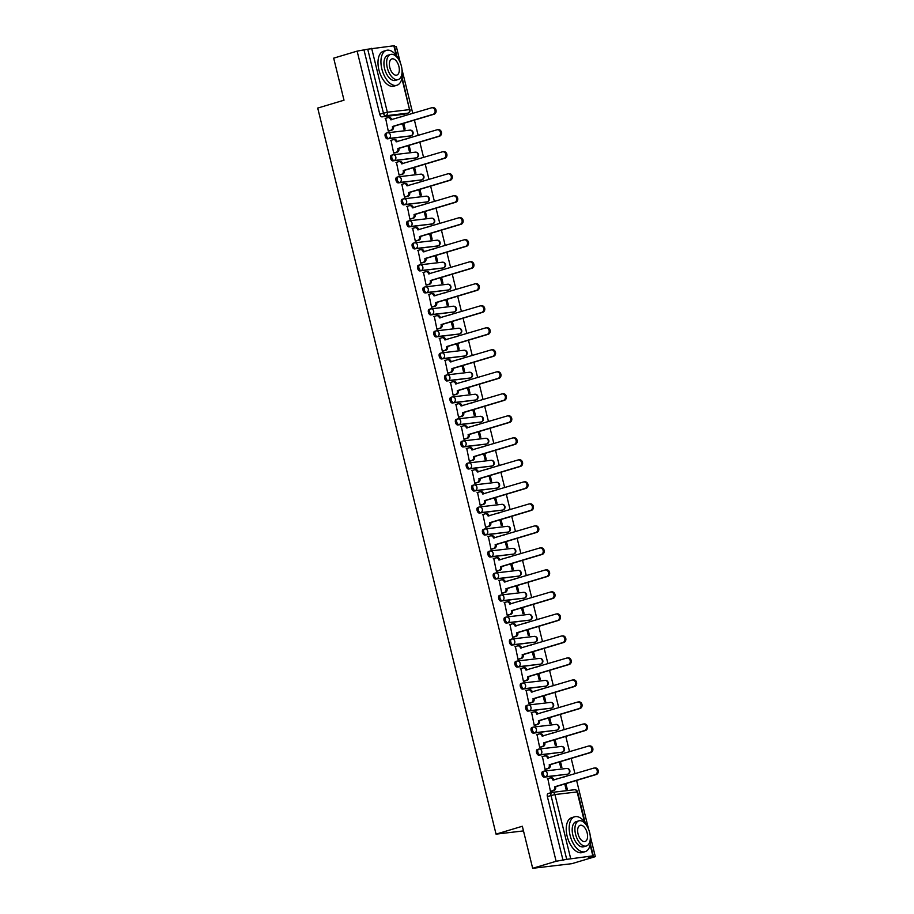 <?xml version="1.0" encoding="UTF-8"?>
<svg xmlns="http://www.w3.org/2000/svg" width="914" height="914" viewBox="0 0 914 914"><rect width="100%" height="100%" fill="white"/><g stroke="black" fill="none" stroke-linecap="round" stroke-linejoin="round"><path stroke-width="1.37" d="M543.841 771.21L542.825 771.519A2.913 1.565 73.3 0 0 542.688 771.553A2.913 1.565 73.3 0 0 541.956 774.524A2.913 1.565 73.3 0 0 544.218 777.163L545.509 776.774A2.913 1.565 -106.7 0 1 543.247 774.135A2.913 1.565 -106.7 0 1 543.979 771.165A2.913 1.565 -106.7 0 1 544.127 771.13A2.913 2.445 83.3 0 1 547.178 773.244A2.913 2.445 -96.7 0 1 545.509 776.774L567.697 774.158A2.913 2.445 -96.7 0 0 566.669 768.446A2.913 2.913 0 0 1 569.868 770.742A2.913 2.913 0 0 1 567.845 774.124A2.913 1.565 -106.7 0 1 567.697 774.158L544.218 777.163M538.437 749.206L537.421 749.503A2.913 1.565 73.3 0 0 537.283 749.537A2.913 1.565 73.3 0 0 536.552 752.519A2.913 1.565 73.3 0 0 538.814 755.147L540.105 754.758A2.913 1.565 -106.7 0 1 537.843 752.131A2.913 1.565 -106.7 0 1 538.575 749.149A2.913 1.565 -106.7 0 1 538.723 749.114A2.913 2.445 83.3 0 1 541.774 751.239A2.913 2.445 -96.7 0 1 540.105 754.758L562.293 752.142A2.913 2.445 -96.7 0 0 561.265 746.43A2.913 2.913 0 0 1 562.441 752.119A2.913 1.565 -106.7 0 1 562.293 752.142L538.814 755.147M533.033 727.19L532.017 727.498A2.913 1.565 73.3 0 0 531.868 727.533A2.913 1.565 73.3 0 0 531.137 730.503A2.913 1.565 73.3 0 0 533.399 733.142L534.701 732.754A2.913 1.565 -106.7 0 1 532.439 730.115A2.913 1.565 -106.7 0 1 533.17 727.144A2.913 1.565 -106.7 0 1 533.319 727.11A2.913 2.445 83.3 0 1 536.369 729.223A2.913 2.445 -96.7 0 1 534.701 732.754L556.889 730.137A2.913 2.445 -96.7 0 0 555.849 724.425A2.913 2.913 0 0 1 557.037 730.103A2.913 1.565 -106.7 0 1 556.889 730.137L533.399 733.142M527.629 705.185L526.613 705.482A2.913 1.565 73.3 0 0 526.464 705.517A2.913 1.565 73.3 0 0 525.733 708.499A2.913 1.565 73.3 0 0 527.995 711.126L529.297 710.738A2.913 1.565 -106.7 0 1 527.035 708.11A2.913 1.565 -106.7 0 1 527.766 705.128A2.913 1.565 -106.7 0 1 527.904 705.094A2.913 2.445 83.3 0 1 530.954 707.219A2.913 2.445 -96.7 0 1 529.297 710.738L551.485 708.121A2.913 2.445 -96.7 0 0 550.445 702.409A2.913 2.913 0 0 1 553.644 704.717A2.913 2.913 0 0 1 551.622 708.099A2.913 1.565 -106.7 0 1 551.485 708.121L527.995 711.126M522.225 683.169L521.209 683.478A2.913 1.565 73.3 0 0 521.06 683.512A2.913 1.565 73.3 0 0 520.329 686.483A2.913 1.565 73.3 0 0 522.591 689.122L523.882 688.733A2.913 1.565 -106.7 0 1 521.631 686.094A2.913 1.565 -106.7 0 1 522.362 683.124A2.913 1.565 -106.7 0 1 522.5 683.089A2.913 2.445 83.3 0 1 525.55 685.203A2.913 2.445 -96.7 0 1 523.882 688.733L546.081 686.117A2.913 2.445 -96.7 0 0 545.041 680.404A2.913 2.913 0 0 1 548.24 682.701A2.913 2.913 0 0 1 546.218 686.083A2.913 1.565 -106.7 0 1 546.081 686.117L522.591 689.122M516.81 661.165L515.793 661.462A2.913 1.565 73.3 0 0 515.656 661.496A2.913 1.565 73.3 0 0 514.925 664.478A2.913 1.565 73.3 0 0 517.187 667.106L518.478 666.717A2.913 1.565 -106.7 0 1 516.216 664.09A2.913 1.565 -106.7 0 1 516.947 661.108A2.913 1.565 -106.7 0 1 517.096 661.073A2.913 2.445 83.3 0 1 520.146 663.198A2.913 2.445 -96.7 0 1 518.478 666.717L540.665 664.101A2.913 2.445 -96.7 0 0 539.637 658.388A2.913 2.913 0 0 1 542.836 660.696A2.913 2.913 0 0 1 540.814 664.078A2.913 1.565 -106.7 0 1 540.665 664.101L517.187 667.106M511.406 639.149L510.389 639.457A2.913 1.565 73.3 0 0 510.252 639.492A2.913 1.565 73.3 0 0 509.521 642.462A2.913 1.565 73.3 0 0 511.783 645.101L513.074 644.713A2.913 1.565 -106.7 0 1 510.812 642.074A2.913 1.565 -106.7 0 1 511.543 639.103A2.913 1.565 -106.7 0 1 511.691 639.069A2.913 2.445 83.3 0 1 514.742 641.182A2.913 2.445 -96.7 0 1 513.074 644.713L535.261 642.096A2.913 2.445 -96.7 0 0 534.233 636.384A2.913 2.913 0 0 1 535.41 642.062A2.913 1.565 -106.7 0 1 535.261 642.096L511.783 645.101M506.002 617.144L504.985 617.441A2.913 1.565 73.3 0 0 504.836 617.476A2.913 1.565 73.3 0 0 504.105 620.457A2.913 1.565 73.3 0 0 506.367 623.085L507.67 622.697A2.913 1.565 -106.7 0 1 505.408 620.069A2.913 1.565 -106.7 0 1 506.139 617.087A2.913 1.565 -106.7 0 1 506.287 617.053A2.913 2.445 83.3 0 1 509.338 619.178A2.913 2.445 -96.7 0 1 507.67 622.697L529.857 620.08A2.913 2.445 -96.7 0 0 528.829 614.368A2.913 2.913 0 0 1 530.006 620.058A2.913 1.565 -106.7 0 1 529.857 620.08L506.367 623.085M500.598 595.128L499.581 595.437A2.913 1.565 73.3 0 0 499.432 595.471A2.913 1.565 73.3 0 0 498.701 598.442A2.913 1.565 73.3 0 0 500.963 601.081L502.266 600.692A2.913 1.565 -106.7 0 1 500.004 598.053A2.913 1.565 -106.7 0 1 500.735 595.083A2.913 1.565 -106.7 0 1 500.872 595.048A2.913 2.445 83.3 0 1 503.922 597.162A2.913 2.445 -96.7 0 1 502.266 600.692L524.453 598.076A2.913 2.445 -96.7 0 0 523.414 592.363A2.913 2.913 0 0 1 526.613 594.66A2.913 2.913 0 0 1 524.59 598.042A2.913 1.565 -106.7 0 1 524.453 598.076L500.963 601.081M495.194 573.124L494.177 573.421A2.913 1.565 73.3 0 0 494.028 573.455A2.913 1.565 73.3 0 0 493.297 576.437A2.913 1.565 73.3 0 0 495.559 579.065L496.862 578.676A2.913 1.565 -106.7 0 1 494.6 576.048A2.913 1.565 -106.7 0 1 495.331 573.067A2.913 1.565 -106.7 0 1 495.468 573.032A2.913 2.445 83.3 0 1 498.518 575.157A2.913 2.445 -96.7 0 1 496.862 578.676L519.049 576.06A2.913 2.445 -96.7 0 0 518.01 570.347A2.913 2.913 0 0 1 521.209 572.655A2.913 2.913 0 0 1 519.186 576.037A2.913 1.565 -106.7 0 1 519.049 576.06L495.559 579.065M489.778 551.108L488.762 551.416A2.913 1.565 73.3 0 0 488.624 551.45A2.913 1.565 73.3 0 0 487.893 554.421A2.913 1.565 73.3 0 0 490.155 557.06L491.446 556.672A2.913 1.565 -106.7 0 1 489.184 554.033A2.913 1.565 -106.7 0 1 489.915 551.062A2.913 1.565 -106.7 0 1 490.064 551.028A2.913 2.445 83.3 0 1 493.114 553.141A2.913 2.445 -96.7 0 1 491.446 556.672L513.634 554.055A2.913 2.445 -96.7 0 0 512.605 548.343A2.913 2.913 0 0 1 515.804 550.639A2.913 2.913 0 0 1 513.782 554.021A2.913 1.565 -106.7 0 1 513.634 554.055L490.155 557.06M484.374 529.103L483.357 529.4A2.913 1.565 73.3 0 0 483.22 529.434A2.913 1.565 73.3 0 0 482.489 532.416A2.913 1.565 73.3 0 0 484.751 535.044L486.042 534.656A2.913 1.565 -106.7 0 1 483.78 532.028A2.913 1.565 -106.7 0 1 484.511 529.046A2.913 1.565 -106.7 0 1 484.66 529.012A2.913 2.445 83.3 0 1 487.71 531.137A2.913 2.445 -96.7 0 1 486.042 534.656L508.23 532.039A2.913 2.445 -96.7 0 0 507.201 526.327A2.913 2.913 0 0 1 508.378 532.017A2.913 1.565 -106.7 0 1 508.23 532.039L484.751 535.044M478.97 507.087L477.953 507.396A2.913 1.565 73.3 0 0 477.816 507.43A2.913 1.565 73.3 0 0 477.085 510.4A2.913 1.565 73.3 0 0 479.336 513.04L480.638 512.651A2.913 1.565 -106.7 0 1 478.376 510.012A2.913 1.565 -106.7 0 1 479.107 507.042A2.913 1.565 -106.7 0 1 479.256 507.007A2.913 2.445 83.3 0 1 482.306 509.121A2.913 2.445 -96.7 0 1 480.638 512.651L502.826 510.035A2.913 2.445 -96.7 0 0 501.797 504.322A2.913 2.913 0 0 1 502.974 510.001A2.913 1.565 -106.7 0 1 502.826 510.035L479.336 513.04M473.566 485.083L472.549 485.38A2.913 1.565 73.3 0 0 472.401 485.414A2.913 1.565 73.3 0 0 471.67 488.396A2.913 1.565 73.3 0 0 473.932 491.024L475.234 490.635A2.913 1.565 -106.7 0 1 472.972 488.007A2.913 1.565 -106.7 0 1 473.703 485.026A2.913 1.565 -106.7 0 1 473.84 484.991A2.913 2.445 83.3 0 1 476.891 487.116A2.913 2.445 -96.7 0 1 475.234 490.635L497.422 488.019A2.913 2.445 -96.7 0 0 496.382 482.306A2.913 2.913 0 0 1 499.581 484.614A2.913 2.913 0 0 1 497.559 487.996A2.913 1.565 -106.7 0 1 497.422 488.019L473.932 491.024M468.162 463.067L467.145 463.375A2.913 1.565 73.3 0 0 466.997 463.409A2.913 1.565 73.3 0 0 466.266 466.38A2.913 1.565 73.3 0 0 468.528 469.019L469.83 468.631A2.913 1.565 -106.7 0 1 467.568 465.991A2.913 1.565 -106.7 0 1 468.299 463.021A2.913 1.565 -106.7 0 1 468.436 462.987A2.913 2.445 83.3 0 1 471.487 465.1A2.913 2.445 -96.7 0 1 469.83 468.631L492.018 466.014A2.913 2.445 -96.7 0 0 490.978 460.302A2.913 2.913 0 0 1 494.177 462.598A2.913 2.913 0 0 1 492.155 465.98A2.913 1.565 -106.7 0 1 492.018 466.014L468.528 469.019M462.747 441.062L461.741 441.359A2.913 1.565 73.3 0 0 461.593 441.393A2.913 1.565 73.3 0 0 460.862 444.375A2.913 1.565 73.3 0 0 463.124 447.003L464.415 446.615A2.913 1.565 -106.7 0 1 462.153 443.987A2.913 1.565 -106.7 0 1 462.884 441.005A2.913 1.565 -106.7 0 1 463.032 440.971A2.913 2.445 83.3 0 1 466.083 443.096A2.913 2.445 -96.7 0 1 464.415 446.615L486.602 443.998A2.913 2.445 -96.7 0 0 485.574 438.286A2.913 2.913 0 0 1 488.773 440.594A2.913 2.913 0 0 1 486.751 443.976A2.913 1.565 -106.7 0 1 486.602 443.998L463.124 447.003M457.343 419.046L456.326 419.355A2.913 1.565 73.3 0 0 456.189 419.389A2.913 1.565 73.3 0 0 455.458 422.359A2.913 1.565 73.3 0 0 457.72 424.999L459.011 424.61A2.913 1.565 -106.7 0 1 456.749 421.971A2.913 1.565 -106.7 0 1 457.48 419A2.913 1.565 -106.7 0 1 457.628 418.966A2.913 2.445 83.3 0 1 460.679 421.08A2.913 2.445 -96.7 0 1 459.011 424.61L481.198 421.994A2.913 2.445 -96.7 0 0 480.17 416.281A2.913 2.913 0 0 1 481.347 421.96A2.913 1.565 -106.7 0 1 481.198 421.994L457.72 424.999M451.939 397.042L450.922 397.339A2.913 1.565 73.3 0 0 450.785 397.373A2.913 1.565 73.3 0 0 450.054 400.355A2.913 1.565 73.3 0 0 452.304 402.983L453.607 402.594A2.913 1.565 -106.7 0 1 451.345 399.966A2.913 1.565 -106.7 0 1 452.076 396.984A2.913 1.565 -106.7 0 1 452.224 396.95A2.913 2.445 83.3 0 1 455.275 399.075A2.913 2.445 -96.7 0 1 453.607 402.594L475.794 399.978A2.913 2.445 -96.7 0 0 474.766 394.265A2.913 2.913 0 0 1 475.943 399.955A2.913 1.565 -106.7 0 1 475.794 399.978L452.304 402.983M446.535 375.026L445.518 375.334A2.913 1.565 73.3 0 0 445.369 375.368A2.913 1.565 73.3 0 0 444.638 378.339A2.913 1.565 73.3 0 0 446.9 380.978L448.203 380.59A2.913 1.565 -106.7 0 1 445.941 377.95A2.913 1.565 -106.7 0 1 446.672 374.98A2.913 1.565 -106.7 0 1 446.809 374.946A2.913 2.445 83.3 0 1 449.859 377.059A2.913 2.445 -96.7 0 1 448.203 380.59L470.39 377.973A2.913 2.445 -96.7 0 0 469.35 372.261A2.913 2.913 0 0 1 470.539 377.939A2.913 1.565 -106.7 0 1 470.39 377.973L446.9 380.978M441.131 353.021L440.114 353.318A2.913 1.565 73.3 0 0 439.965 353.352A2.913 1.565 73.3 0 0 439.234 356.334A2.913 1.565 73.3 0 0 441.496 358.962L442.799 358.574A2.913 1.565 -106.7 0 1 440.537 355.946A2.913 1.565 -106.7 0 1 441.268 352.964A2.913 1.565 -106.7 0 1 441.405 352.93A2.913 2.445 83.3 0 1 444.455 355.055A2.913 2.445 -96.7 0 1 442.799 358.574L464.986 355.957A2.913 2.445 -96.7 0 0 463.946 350.245A2.913 2.913 0 0 1 467.145 352.553A2.913 2.913 0 0 1 465.123 355.934A2.913 1.565 -106.7 0 1 464.986 355.957L441.496 358.962M435.715 331.005L434.71 331.314A2.913 1.565 73.3 0 0 434.561 331.348A2.913 1.565 73.3 0 0 433.83 334.318A2.913 1.565 73.3 0 0 436.092 336.958L437.383 336.569A2.913 1.565 -106.7 0 1 435.121 333.93A2.913 1.565 -106.7 0 1 435.852 330.959A2.913 1.565 -106.7 0 1 436.001 330.925A2.913 2.445 83.3 0 1 439.051 333.039A2.913 2.445 -96.7 0 1 437.383 336.569L459.582 333.953A2.913 2.445 -96.7 0 0 458.542 328.24A2.913 2.913 0 0 1 461.741 330.537A2.913 2.913 0 0 1 459.719 333.918A2.913 1.565 -106.7 0 1 459.582 333.953L436.092 336.958M430.311 309.001L429.294 309.298A2.913 1.565 73.3 0 0 429.157 309.332A2.913 1.565 73.3 0 0 428.426 312.314A2.913 1.565 73.3 0 0 430.688 314.942L431.979 314.553A2.913 1.565 -106.7 0 1 429.717 311.925A2.913 1.565 -106.7 0 1 430.448 308.943A2.913 1.565 -106.7 0 1 430.597 308.909A2.913 2.445 83.3 0 1 433.647 311.034A2.913 2.445 -96.7 0 1 431.979 314.553L454.167 311.937A2.913 2.445 -96.7 0 0 453.138 306.224A2.913 2.913 0 0 1 454.315 311.914A2.913 1.565 -106.7 0 1 454.167 311.937L430.688 314.942M424.907 286.985L423.89 287.293A2.913 1.565 73.3 0 0 423.753 287.327A2.913 1.565 73.3 0 0 423.022 290.298A2.913 1.565 73.3 0 0 425.284 292.937L426.575 292.549A2.913 1.565 -106.7 0 1 424.313 289.909A2.913 1.565 -106.7 0 1 425.044 286.939A2.913 1.565 -106.7 0 1 425.193 286.905A2.913 2.445 83.3 0 1 428.243 289.018A2.913 2.445 -96.7 0 1 426.575 292.549L448.763 289.932A2.913 2.445 -96.7 0 0 447.734 284.22A2.913 2.913 0 0 1 448.911 289.898A2.913 1.565 -106.7 0 1 448.763 289.932L425.284 292.937M419.503 264.98L418.486 265.277A2.913 1.565 73.3 0 0 418.338 265.311A2.913 1.565 73.3 0 0 417.607 268.293A2.913 1.565 73.3 0 0 419.869 270.921L421.171 270.533A2.913 1.565 -106.7 0 1 418.909 267.905A2.913 1.565 -106.7 0 1 419.64 264.923A2.913 1.565 -106.7 0 1 419.777 264.889A2.913 2.445 83.3 0 1 422.828 267.014A2.913 2.445 -96.7 0 1 421.171 270.533L443.359 267.916A2.913 2.445 -96.7 0 0 442.319 262.204A2.913 2.913 0 0 1 445.518 264.512A2.913 2.913 0 0 1 443.507 267.893A2.913 1.565 -106.7 0 1 443.359 267.916L419.869 270.921M414.099 242.964L413.082 243.273A2.913 1.565 73.3 0 0 412.934 243.307A2.913 1.565 73.3 0 0 412.203 246.277A2.913 1.565 73.3 0 0 414.465 248.916L415.767 248.528A2.913 1.565 -106.7 0 1 413.505 245.889A2.913 1.565 -106.7 0 1 414.236 242.918A2.913 1.565 -106.7 0 1 414.373 242.884A2.913 2.445 83.3 0 1 417.424 244.998A2.913 2.445 -96.7 0 1 415.767 248.528L437.955 245.912A2.913 2.445 -96.7 0 0 436.915 240.199A2.913 2.913 0 0 1 440.114 242.496A2.913 2.913 0 0 1 438.092 245.877A2.913 1.565 -106.7 0 1 437.955 245.912L414.465 248.916M408.695 220.96L407.678 221.257A2.913 1.565 73.3 0 0 407.53 221.291A2.913 1.565 73.3 0 0 406.799 224.273A2.913 1.565 73.3 0 0 409.061 226.9L410.352 226.512A2.913 1.565 -106.7 0 1 408.09 223.884A2.913 1.565 -106.7 0 1 408.821 220.902A2.913 1.565 -106.7 0 1 408.969 220.868A2.913 2.445 83.3 0 1 412.02 222.993A2.913 2.445 -96.7 0 1 410.352 226.512L432.551 223.896A2.913 2.445 -96.7 0 0 431.511 218.183A2.913 2.913 0 0 1 434.71 220.491A2.913 2.913 0 0 1 432.688 223.873A2.913 1.565 -106.7 0 1 432.551 223.896L409.061 226.9M403.28 198.944L402.263 199.252A2.913 1.565 73.3 0 0 402.126 199.286A2.913 1.565 73.3 0 0 401.395 202.257A2.913 1.565 73.3 0 0 403.657 204.896L404.948 204.508A2.913 1.565 -106.7 0 1 402.686 201.868A2.913 1.565 -106.7 0 1 403.417 198.898A2.913 1.565 -106.7 0 1 403.565 198.864A2.913 2.445 83.3 0 1 406.616 200.977A2.913 2.445 -96.7 0 1 404.948 204.508L427.135 201.891A2.913 2.445 -96.7 0 0 426.107 196.179A2.913 2.913 0 0 1 429.306 198.475A2.913 2.913 0 0 1 427.284 201.857A2.913 1.565 -106.7 0 1 427.135 201.891L403.657 204.896M397.876 176.939L396.859 177.236A2.913 1.565 73.3 0 0 396.722 177.27A2.913 1.565 73.3 0 0 395.991 180.252A2.913 1.565 73.3 0 0 398.253 182.88L399.544 182.492A2.913 1.565 -106.7 0 1 397.282 179.864A2.913 1.565 -106.7 0 1 398.013 176.882A2.913 1.565 -106.7 0 1 398.161 176.848A2.913 2.445 83.3 0 1 401.212 178.973A2.913 2.445 -96.7 0 1 399.544 182.492L421.731 179.875A2.913 2.445 -96.7 0 0 420.703 174.163A2.913 2.913 0 0 1 421.88 179.852A2.913 1.565 -106.7 0 1 421.731 179.875L398.253 182.88M392.472 154.923L391.455 155.231A2.913 1.565 73.3 0 0 391.306 155.266A2.913 1.565 73.3 0 0 390.575 158.236A2.913 1.565 73.3 0 0 392.837 160.875L394.14 160.487A2.913 1.565 -106.7 0 1 391.877 157.848A2.913 1.565 -106.7 0 1 392.609 154.877A2.913 1.565 -106.7 0 1 392.746 154.843A2.913 2.445 83.3 0 1 395.796 156.957A2.913 2.445 -96.7 0 1 394.14 160.487L416.327 157.871A2.913 2.445 -96.7 0 0 415.287 152.158A2.913 2.913 0 0 1 416.476 157.836A2.913 1.565 -106.7 0 1 416.327 157.871L392.837 160.875M387.068 132.918L386.051 133.215A2.913 1.565 73.3 0 0 385.902 133.25A2.913 1.565 73.3 0 0 385.171 136.232A2.913 1.565 73.3 0 0 387.433 138.859L388.736 138.471A2.913 1.565 -106.7 0 1 386.473 135.843A2.913 1.565 -106.7 0 1 387.205 132.861A2.913 1.565 -106.7 0 1 387.342 132.827A2.913 2.445 83.3 0 1 390.392 134.952A2.913 2.445 -96.7 0 1 388.736 138.471L410.923 135.855A2.913 2.445 -96.7 0 0 409.883 130.142A2.913 2.913 0 0 1 413.082 132.45A2.913 2.913 0 0 1 411.06 135.832A2.913 1.565 -106.7 0 1 410.923 135.855L387.433 138.859M532.668 868.3L522.34 826.256L496.051 834.139L317.718 108.081L344.007 100.197L333.679 58.153L357.134 51.127L556.123 861.274L532.668 868.3L571.867 863.673L595.322 856.646L590.318 836.276M588.605 829.295L576.597 780.407M574.963 773.747L571.193 758.403M569.559 751.731L565.789 736.387M564.144 729.726L560.385 714.382M558.74 707.71L554.969 692.366M553.336 685.706L549.565 670.362M547.932 663.69L544.161 648.346M542.528 641.685L538.757 626.341M537.124 619.669L533.353 604.325M531.708 597.665L527.938 582.321M526.304 575.649L522.534 560.305M520.9 553.644L517.13 538.3M515.496 531.628L511.726 516.284M510.092 509.624L506.322 494.28M504.677 487.608L500.906 472.264M499.273 465.603L495.502 450.259M493.868 443.587L490.098 428.243M488.464 421.583L484.694 406.239M483.06 399.567L479.29 384.223M477.645 377.562L473.875 362.218M472.241 355.546L468.471 340.202M466.837 333.541L463.067 318.198M461.433 311.525L457.663 296.182M456.029 289.521L452.259 274.177M450.613 267.505L446.843 252.161M445.209 245.5L441.439 230.157M439.805 223.484L436.035 208.141M434.401 201.48L430.631 186.136M428.997 179.464L425.227 164.12M423.582 157.459L419.823 142.116M418.178 135.443L414.408 120.1M412.774 113.439L402.069 69.864M400.355 62.883L396.333 46.5L394.551 46.705M595.322 856.646L588.388 857.469L592.832 855.847L566.714 859.354L551.016 795.443A2.913 1.565 -106.7 0 1 551.748 792.461A2.913 1.565 -106.7 0 1 551.885 792.438A2.913 2.445 -96.7 0 1 552.239 792.358A2.913 2.913 0 0 0 551.748 792.461L548.092 793.558A2.913 1.565 -106.7 0 1 548.24 793.535L551.61 792.518M556.123 861.274L566.714 859.354M404.502 114.159A2.913 1.565 -106.7 0 1 404.365 114.204A2.913 1.565 -106.7 0 1 404.217 114.239L382.029 116.855L385.685 115.758A2.913 1.565 -106.7 0 1 383.423 113.119L367.725 49.207L394.311 45.711L396.927 56.36M367.725 49.207L357.134 51.127M385.639 118.317L388.267 131.068L389.421 130.851M402.571 123.653L403.942 129.228L405.119 129.08L403.702 123.31M407.473 138.654L406.284 138.734M407.404 138.402L406.342 138.997M391.043 140.322L393.671 153.084L394.825 152.855M407.987 145.657L409.346 151.233L410.523 151.096L409.106 145.326M412.877 160.67L411.688 160.75M412.82 160.407L411.757 161.001M396.448 162.338L399.075 175.088L400.229 174.871M413.391 167.673L414.762 173.249L415.939 173.1L414.51 167.331M418.281 182.674L417.092 182.754M418.224 182.423L417.161 183.017M401.863 184.342L404.479 197.104L405.633 196.876M418.795 189.678L420.166 195.253L421.343 195.116L419.926 189.347M423.696 204.69L422.497 204.77M423.628 204.428L422.565 205.022M407.267 206.358L409.883 219.109L411.049 218.892M424.199 211.694L425.57 217.269L426.747 217.121L425.33 211.351M429.1 226.695L427.912 226.775M429.032 226.444L427.969 227.038M412.671 228.363L415.299 241.125L416.453 240.896M429.603 233.698L430.974 239.274L432.151 239.137L430.734 233.367M434.504 248.711L433.316 248.791M434.436 248.448L433.373 249.042M418.075 250.379L420.703 263.129L421.857 262.912M435.018 255.714L436.378 261.29L437.555 261.141L436.138 255.372M439.908 270.715L438.72 270.795M439.851 270.464L438.789 271.058M423.479 272.383L426.107 285.145L427.261 284.917M440.422 277.719L441.793 283.294L442.97 283.157L441.542 277.388M445.312 292.731L444.124 292.811M445.255 292.469L444.193 293.063M428.894 294.399L431.511 307.15L432.665 306.933M445.826 299.735L447.197 305.31L448.374 305.162L446.957 299.392M450.728 314.736L449.528 314.816M450.659 314.485L449.597 315.079M434.299 316.404L436.915 329.166L438.08 328.937M451.23 321.739L452.601 327.315L453.778 327.178L452.361 321.408M456.132 336.752L454.932 336.832M456.063 336.489L455.001 337.083M439.703 338.42L442.33 351.17L443.484 350.953M456.634 343.755L458.005 349.331L459.182 349.182L457.765 343.413M461.536 358.756L460.348 358.836M461.467 358.505L460.405 359.099M445.107 360.424L447.734 373.186L448.888 372.958M462.05 365.76L463.409 371.335L464.586 371.198L463.17 365.429M466.94 380.772L465.752 380.852M466.883 380.51L465.809 381.104M450.511 382.44L453.138 395.191L454.292 394.974M467.454 387.776L468.825 393.351L470.002 393.203L468.574 387.433M472.344 402.777L471.156 402.857M472.287 402.526L471.224 403.12M455.926 404.445L458.542 417.207L459.696 416.978M472.858 409.78L474.229 415.356L475.406 415.219L473.989 409.449M477.759 424.793L476.56 424.873M477.691 424.53L476.628 425.124M461.33 426.461L463.946 439.211L465.112 438.994M478.262 431.796L479.633 437.372L480.81 437.223L479.393 431.454M483.163 446.797L481.964 446.877M483.095 446.546L482.032 447.14M466.734 448.466L469.362 461.227L470.516 460.999M483.666 453.801L485.037 459.376L486.214 459.239L484.797 453.47M488.567 468.813L487.379 468.893M488.499 468.551L487.436 469.145M472.138 470.482L474.766 483.232L475.92 483.015M489.081 475.817L490.441 481.392L491.618 481.244L490.201 475.474M493.971 490.818L492.783 490.898M493.903 490.567L492.84 491.161M477.542 492.486L480.17 505.248L481.324 505.019M494.485 497.822L495.856 503.397L497.022 503.26L495.605 497.49M499.375 512.834L498.187 512.914M499.318 512.571L498.256 513.165M482.958 514.502L485.574 527.252L486.728 527.035M499.889 519.837L501.26 525.413L502.437 525.264L501.021 519.495M504.791 534.839L503.591 534.918M504.722 534.587L503.66 535.181M488.362 536.507L490.978 549.268L492.143 549.04M505.293 541.842L506.664 547.417L507.841 547.28L506.425 541.511M510.195 556.855L508.995 556.934M510.126 556.592L509.064 557.186M493.766 558.523L496.393 571.273L497.547 571.056M510.698 563.858L512.068 569.433L513.245 569.285L511.829 563.515M515.599 578.859L514.411 578.939M515.53 578.608L514.468 579.202M499.17 580.527L501.797 593.289L502.951 593.06M516.102 585.863L517.473 591.438L518.649 591.301L517.233 585.531M521.003 600.875L519.815 600.955M520.934 600.612L519.872 601.206M504.574 602.543L507.201 615.293L508.355 615.076M521.517 607.879L522.888 613.454L524.053 613.305L522.637 607.536M526.407 622.88L525.219 622.96M526.35 622.628L525.287 623.222M509.978 624.548L512.605 637.309L513.759 637.081M526.921 629.883L528.292 635.459L529.469 635.321L528.052 629.552M531.811 644.896L530.623 644.976M531.754 644.633L530.691 645.227M515.393 646.564L518.01 659.314L519.175 659.097M532.325 651.899L533.696 657.474L534.873 657.326L533.456 651.556M537.226 666.9L536.027 666.98M537.158 666.649L536.095 667.243M520.797 668.568L523.425 681.33L524.579 681.101M537.729 673.904L539.1 679.479L540.277 679.342L538.86 673.572M542.63 688.916L541.442 688.996M542.562 688.653L541.499 689.247M526.201 690.584L528.829 703.334L529.983 703.117M543.133 695.92L544.504 701.495L545.681 701.346L544.264 695.577M548.034 710.921L546.846 711.001M547.966 710.669L546.903 711.263M531.605 712.589L534.233 725.35L535.387 725.122M548.549 717.924L549.908 723.5L551.085 723.362L549.668 717.593M553.438 732.937L552.25 733.017M553.381 732.674L552.319 733.268M537.009 734.605L539.637 747.355L540.791 747.138M553.953 739.94L555.324 745.516L556.5 745.367L555.072 739.597M558.842 754.941L557.654 755.021M558.785 754.69L557.723 755.284M542.425 756.609L545.041 769.371L546.195 769.142M559.357 761.945L560.728 767.52L561.904 767.383L560.488 761.613M564.258 776.957L563.058 777.037M564.189 776.694L563.127 777.288M547.829 778.625L550.457 791.375L551.61 791.158M523.482 830.906L496.051 834.139M402.069 116.649L400.88 116.729M402 116.386L400.938 116.981M564.761 783.961L566.132 789.536L567.308 789.388L565.892 783.618M563.058 860.451L547.36 796.54A2.913 1.565 -106.7 0 1 548.092 793.558M364.069 50.304L379.767 114.216A2.913 1.565 73.3 0 0 382.029 116.855M388.244 131.01L390.804 130.256A2.913 2.445 -96.7 0 0 392.46 126.726L393.488 126.6A2.913 2.445 83.3 0 1 391.82 130.131L388.941 130.988M388.736 117.575A2.913 2.445 83.3 0 1 391.786 119.688L391.798 119.723M432.505 107.715A3.348 2.822 83.3 0 1 434.093 114.204L393.431 126.395M392.414 126.509L433.076 114.319A3.348 2.822 -96.7 0 0 431.477 107.829L390.769 119.814A2.913 2.445 -96.7 0 0 387.719 117.689L385.171 118.454M393.66 153.026L396.208 152.261A2.913 2.445 -96.7 0 0 397.876 148.731L398.892 148.616A2.913 2.445 83.3 0 1 397.224 152.135L394.357 153.004M394.14 139.579A2.913 2.445 83.3 0 1 397.19 141.704L396.173 141.819A2.913 2.445 -96.7 0 0 393.123 139.705L390.575 140.47M437.909 129.719A3.348 2.822 83.3 0 1 439.497 136.209L398.835 148.399M397.819 148.525L438.48 136.335A3.348 2.822 -96.7 0 0 436.892 129.845L396.173 141.819M399.064 175.031L401.612 174.277A2.913 2.445 -96.7 0 0 403.28 170.747L404.296 170.621A2.913 2.445 83.3 0 1 402.628 174.151L399.761 175.008M399.544 161.595A2.913 2.445 83.3 0 1 402.594 163.709L401.577 163.835A2.913 2.445 -96.7 0 0 398.527 161.709L395.979 162.475M443.313 151.735A3.348 2.822 83.3 0 1 444.912 158.225L404.239 170.415M403.223 170.53L443.884 158.339A3.348 2.822 -96.7 0 0 442.296 151.85L401.577 163.835M399.624 61.249A18.223 9.768 73.3 0 0 386.416 50.361A18.223 9.768 73.3 0 0 381.846 68.973A18.223 9.768 73.3 0 0 396.882 85.265A18.223 9.768 73.3 0 0 401.92 68.916M386.416 50.361L383.469 51.253A18.223 9.768 73.3 0 0 378.899 69.852A18.223 9.768 73.3 0 0 393.934 86.156L396.882 85.265M398.127 79.564L395.419 80.386A13.116 7.026 -106.7 0 1 384.588 68.653A13.116 7.026 -106.7 0 1 387.879 55.251L390.598 54.44A13.116 7.026 73.3 0 0 387.308 67.842A13.116 7.026 73.3 0 0 398.127 79.564A13.116 7.026 73.3 0 0 401.417 66.174A13.116 7.026 73.3 0 0 390.598 54.44M398.904 66.471A8.455 4.524 73.3 0 0 391.935 58.907A8.455 4.524 73.3 0 0 389.81 67.545A8.455 4.524 73.3 0 0 396.79 75.097A8.455 4.524 73.3 0 0 398.904 66.471M587.873 827.661A18.223 9.768 73.3 0 0 574.666 816.773A18.223 9.768 73.3 0 0 570.096 835.385A18.223 9.768 73.3 0 0 585.131 851.677A18.223 9.768 73.3 0 0 590.17 835.316M574.666 816.773L571.718 817.664A18.223 9.768 73.3 0 0 567.148 836.264A18.223 9.768 73.3 0 0 582.184 852.556L585.131 851.677M586.377 845.976L583.669 846.787A13.116 7.026 -106.7 0 1 572.838 835.053A13.116 7.026 -106.7 0 1 576.128 821.663L578.848 820.852A13.116 7.026 73.3 0 0 575.557 834.242A13.116 7.026 73.3 0 0 586.377 845.976A13.116 7.026 73.3 0 0 589.667 832.585A13.116 7.026 73.3 0 0 578.848 820.852M587.154 832.883A8.455 4.524 73.3 0 0 580.184 825.319A8.455 4.524 73.3 0 0 578.059 833.945A8.455 4.524 73.3 0 0 585.04 841.508A8.455 4.524 73.3 0 0 587.154 832.883M404.468 197.047L407.016 196.282A2.913 2.445 -96.7 0 0 408.684 192.751L409.701 192.637A2.913 2.445 83.3 0 1 408.044 196.156L405.165 197.024M404.959 183.6A2.913 2.445 83.3 0 1 408.01 185.725L408.01 185.759M448.717 173.74A3.348 2.822 83.3 0 1 450.316 180.229L409.655 192.42M408.627 192.546L449.3 180.355A3.348 2.822 -96.7 0 0 447.7 173.866L406.981 185.839A2.913 2.445 -96.7 0 0 403.931 183.725L401.383 184.491M409.872 219.052L412.42 218.297A2.913 2.445 -96.7 0 0 414.088 214.767L415.105 214.641A2.913 2.445 83.3 0 1 413.448 218.172L410.569 219.029M410.363 205.616A2.913 2.445 83.3 0 1 413.414 207.729L413.425 207.764M454.121 195.756A3.348 2.822 83.3 0 1 455.72 202.245L415.059 214.436M414.042 214.55L454.704 202.36A3.348 2.822 -96.7 0 0 453.104 195.87L412.397 207.855A2.913 2.445 -96.7 0 0 409.346 205.73L406.787 206.495M415.276 241.068L417.835 240.302A2.913 2.445 -96.7 0 0 419.492 236.772L420.52 236.657A2.913 2.445 83.3 0 1 418.852 240.176L415.973 241.045M415.767 227.62A2.913 2.445 83.3 0 1 418.818 229.745L417.801 229.86A2.913 2.445 -96.7 0 0 414.75 227.746L412.191 228.511M459.536 217.761A3.348 2.822 83.3 0 1 461.124 224.25L420.463 236.44M419.446 236.566L460.108 224.376A3.348 2.822 -96.7 0 0 458.508 217.886L417.801 229.86M420.691 263.072L423.239 262.318A2.913 2.445 -96.7 0 0 424.907 258.788L425.924 258.662A2.913 2.445 83.3 0 1 424.256 262.192L421.388 263.049M421.171 249.636A2.913 2.445 83.3 0 1 424.222 251.75L424.233 251.784M464.94 239.776A3.348 2.822 83.3 0 1 466.528 246.266L425.867 258.456M424.85 258.571L465.512 246.38A3.348 2.822 -96.7 0 0 463.924 239.891L423.205 251.876A2.913 2.445 -96.7 0 0 420.154 249.751L417.607 250.516M426.095 285.088L428.643 284.323A2.913 2.445 -96.7 0 0 430.311 280.792L431.328 280.678A2.913 2.445 83.3 0 1 429.66 284.197L426.792 285.065M426.575 271.641A2.913 2.445 83.3 0 1 429.626 273.766L429.637 273.8M470.344 261.781A3.348 2.822 83.3 0 1 471.944 268.27L431.271 280.461M430.254 280.587L470.916 268.396A3.348 2.822 -96.7 0 0 469.328 261.907L428.609 273.88A2.913 2.445 -96.7 0 0 425.558 271.766L423.011 272.532M431.499 307.093L434.047 306.339A2.913 2.445 -96.7 0 0 435.715 302.808L436.732 302.683A2.913 2.445 83.3 0 1 435.064 306.213L432.196 307.07M431.991 293.657A2.913 2.445 83.3 0 1 435.041 295.77L434.013 295.896A2.913 2.445 -96.7 0 0 430.962 293.771L428.415 294.537M475.748 283.797A3.348 2.822 83.3 0 1 477.348 290.286L436.686 302.477M435.658 302.591L476.331 290.401A3.348 2.822 -96.7 0 0 474.732 283.911L434.013 295.896M436.903 329.109L439.451 328.343A2.913 2.445 -96.7 0 0 441.119 324.813L442.136 324.699A2.913 2.445 83.3 0 1 440.479 328.217L437.6 329.086M437.395 315.661A2.913 2.445 83.3 0 1 440.445 317.786L440.457 317.821M481.152 305.802A3.348 2.822 83.3 0 1 482.752 312.291L442.09 324.481M441.074 324.607L481.735 312.417A3.348 2.822 -96.7 0 0 480.136 305.927L439.417 317.901A2.913 2.445 -96.7 0 0 436.366 315.787L433.819 316.552M442.307 351.113L444.867 350.359A2.913 2.445 -96.7 0 0 446.523 346.829L447.552 346.703A2.913 2.445 83.3 0 1 445.883 350.233L443.004 351.09M442.799 337.677A2.913 2.445 83.3 0 1 445.849 339.791L445.861 339.825M486.568 327.818A3.348 2.822 83.3 0 1 488.156 334.307L447.494 346.497M446.478 346.612L487.139 334.421A3.348 2.822 -96.7 0 0 485.54 327.932L444.832 339.917A2.913 2.445 -96.7 0 0 441.782 337.792L439.223 338.557M447.723 373.129L450.271 372.364A2.913 2.445 -96.7 0 0 451.927 368.833L452.956 368.719A2.913 2.445 83.3 0 1 451.288 372.238L448.408 373.106M448.203 359.682A2.913 2.445 83.3 0 1 451.253 361.807L451.265 361.841M491.972 349.822A3.348 2.822 83.3 0 1 493.56 356.311L452.898 368.502M451.882 368.628L492.543 356.437A3.348 2.822 -96.7 0 0 490.955 349.948L450.236 361.921A2.913 2.445 -96.7 0 0 447.186 359.808L444.638 360.573M453.127 395.134L455.675 394.38A2.913 2.445 -96.7 0 0 457.343 390.849L458.36 390.724A2.913 2.445 83.3 0 1 456.692 394.254L453.824 395.111M453.607 381.698A2.913 2.445 83.3 0 1 456.657 383.811L455.64 383.937A2.913 2.445 -96.7 0 0 452.59 381.812L450.042 382.578M497.376 371.838A3.348 2.822 83.3 0 1 498.975 378.327L458.302 390.518M457.286 390.632L497.947 378.442A3.348 2.822 -96.7 0 0 496.359 371.952L455.64 383.937M458.531 417.15L461.079 416.384A2.913 2.445 -96.7 0 0 462.747 412.854L463.764 412.74A2.913 2.445 83.3 0 1 462.096 416.258L459.228 417.127M459.011 403.702A2.913 2.445 83.3 0 1 462.061 405.827L462.073 405.862M502.78 393.843A3.348 2.822 83.3 0 1 504.379 400.332L463.718 412.522M462.69 412.648L503.363 400.458A3.348 2.822 -96.7 0 0 501.763 393.968L461.044 405.942A2.913 2.445 -96.7 0 0 457.994 403.828L455.446 404.594M463.935 439.154L466.483 438.4A2.913 2.445 -96.7 0 0 468.151 434.87L469.168 434.744A2.913 2.445 83.3 0 1 467.511 438.274L464.632 439.131M464.426 425.718A2.913 2.445 83.3 0 1 467.477 427.832L467.488 427.866M508.184 415.859A3.348 2.822 83.3 0 1 509.784 422.348L469.122 434.538M468.105 434.653L508.767 422.462A3.348 2.822 -96.7 0 0 507.167 415.973L466.448 427.958A2.913 2.445 -96.7 0 0 463.398 425.833L460.85 426.598M469.339 461.17L471.898 460.405A2.913 2.445 -96.7 0 0 473.555 456.874L474.572 456.76A2.913 2.445 83.3 0 1 472.915 460.279L470.036 461.147M469.83 447.723A2.913 2.445 83.3 0 1 472.881 449.848L471.864 449.962A2.913 2.445 -96.7 0 0 468.813 447.849L466.254 448.614M513.599 437.863A3.348 2.822 83.3 0 1 515.188 444.353L474.526 456.543M473.509 456.669L514.171 444.478A3.348 2.822 -96.7 0 0 512.571 437.989L471.864 449.962M474.754 483.175L477.302 482.421A2.913 2.445 -96.7 0 0 478.959 478.89L479.987 478.765A2.913 2.445 83.3 0 1 478.319 482.295L475.44 483.152M475.234 469.739A2.913 2.445 83.3 0 1 478.285 471.853L478.296 471.887M519.003 459.879A3.348 2.822 83.3 0 1 520.592 466.369L479.93 478.559M478.913 478.673L519.575 466.483A3.348 2.822 -96.7 0 0 517.987 459.993L477.268 471.978A2.913 2.445 -96.7 0 0 474.217 469.853L471.67 470.619M480.158 505.191L482.706 504.425A2.913 2.445 -96.7 0 0 484.374 500.895L485.391 500.781A2.913 2.445 83.3 0 1 483.723 504.3L480.855 505.168M480.638 491.743A2.913 2.445 83.3 0 1 483.689 493.868L483.7 493.903M524.408 481.884A3.348 2.822 83.3 0 1 525.996 488.373L485.334 500.564M484.317 500.689L524.979 488.499A3.348 2.822 -96.7 0 0 523.391 482.009L482.672 493.983A2.913 2.445 -96.7 0 0 479.622 491.869L477.074 492.635M485.563 527.195L488.11 526.441A2.913 2.445 -96.7 0 0 489.778 522.911L490.795 522.785A2.913 2.445 83.3 0 1 489.127 526.315L486.259 527.172M486.042 513.759A2.913 2.445 83.3 0 1 489.093 515.873L488.076 515.999A2.913 2.445 -96.7 0 0 485.026 513.874L482.478 514.639M529.812 503.9A3.348 2.822 83.3 0 1 531.411 510.389L490.749 522.58M489.721 522.694L530.383 510.503A3.348 2.822 -96.7 0 0 528.795 504.014L488.076 515.999M490.967 549.211L493.514 548.446A2.913 2.445 -96.7 0 0 495.182 544.915L496.199 544.801A2.913 2.445 83.3 0 1 494.543 548.32L491.663 549.188M491.458 535.764A2.913 2.445 83.3 0 1 494.508 537.889L494.508 537.923M535.216 525.904A3.348 2.822 83.3 0 1 536.815 532.394L496.153 544.584M495.125 544.71L535.798 532.519A3.348 2.822 -96.7 0 0 534.199 526.03L493.48 538.003A2.913 2.445 -96.7 0 0 490.43 535.89L487.882 536.655M496.371 571.216L498.93 570.462A2.913 2.445 -96.7 0 0 500.586 566.931L501.603 566.806A2.913 2.445 83.3 0 1 499.947 570.336L497.067 571.193M496.862 557.78A2.913 2.445 83.3 0 1 499.912 559.894L499.924 559.928M540.631 547.92A3.348 2.822 83.3 0 1 542.219 554.41L501.558 566.6M500.541 566.714L541.202 554.524A3.348 2.822 -96.7 0 0 539.603 548.034L498.895 560.019A2.913 2.445 -96.7 0 0 495.845 557.894L493.286 558.66M501.786 593.232L504.334 592.466A2.913 2.445 -96.7 0 0 505.99 588.936L507.019 588.822A2.913 2.445 83.3 0 1 505.351 592.341L502.472 593.209M502.266 579.784A2.913 2.445 83.3 0 1 505.316 581.91L504.3 582.024A2.913 2.445 -96.7 0 0 501.249 579.91L498.701 580.676M546.035 569.925A3.348 2.822 83.3 0 1 547.623 576.414L506.962 588.605M505.945 588.73L546.606 576.54A3.348 2.822 -96.7 0 0 545.018 570.05L504.3 582.024M507.19 615.236L509.738 614.482A2.913 2.445 -96.7 0 0 511.406 610.952L512.423 610.826A2.913 2.445 83.3 0 1 510.755 614.357L507.887 615.213M507.67 601.8A2.913 2.445 83.3 0 1 510.72 603.914L510.732 603.948M551.439 591.941A3.348 2.822 83.3 0 1 553.027 598.43L512.366 610.621M511.349 610.735L552.01 598.544A3.348 2.822 -96.7 0 0 550.422 592.055L509.704 604.04A2.913 2.445 -96.7 0 0 506.653 601.915L504.105 602.68M512.594 637.252L515.142 636.487A2.913 2.445 -96.7 0 0 516.81 632.956L517.827 632.842A2.913 2.445 83.3 0 1 516.159 636.361L513.291 637.229M513.074 623.805A2.913 2.445 83.3 0 1 516.124 625.93L516.136 625.964M556.843 613.945A3.348 2.822 83.3 0 1 558.443 620.435L517.77 632.625M516.753 632.751L557.414 620.56A3.348 2.822 -96.7 0 0 555.826 614.071L515.108 626.044A2.913 2.445 -96.7 0 0 512.057 623.931L509.509 624.696M517.998 659.257L520.546 658.503A2.913 2.445 -96.7 0 0 522.214 654.972L523.231 654.847A2.913 2.445 83.3 0 1 521.574 658.377L518.695 659.234M518.489 645.821A2.913 2.445 83.3 0 1 521.54 647.935L521.54 647.969M562.247 635.961A3.348 2.822 83.3 0 1 563.847 642.451L523.185 654.641M522.157 654.755L562.83 642.565A3.348 2.822 -96.7 0 0 561.23 636.075L520.512 648.06A2.913 2.445 -96.7 0 0 517.461 645.935L514.913 646.701M523.402 681.273L525.961 680.507A2.913 2.445 -96.7 0 0 527.618 676.977L528.635 676.863A2.913 2.445 83.3 0 1 526.978 680.382L524.099 681.25M523.893 667.826A2.913 2.445 83.3 0 1 526.944 669.951L526.955 669.985M567.663 657.966A3.348 2.822 83.3 0 1 569.251 664.455L528.589 676.646M527.572 676.771L568.234 664.581A3.348 2.822 -96.7 0 0 566.634 658.091L525.927 670.065A2.913 2.445 -96.7 0 0 522.877 667.951L520.317 668.717M528.818 703.277L531.365 702.523A2.913 2.445 -96.7 0 0 533.022 698.993L534.05 698.867A2.913 2.445 83.3 0 1 532.382 702.398L529.503 703.254M529.297 689.841A2.913 2.445 83.3 0 1 532.348 691.955L532.359 691.989M573.067 679.982A3.348 2.822 83.3 0 1 574.655 686.471L533.993 698.662M532.976 698.776L573.638 686.585A3.348 2.822 -96.7 0 0 572.038 680.096L531.331 692.081A2.913 2.445 -96.7 0 0 528.281 689.956L525.733 690.721M534.222 725.293L536.769 724.528A2.913 2.445 -96.7 0 0 538.437 720.997L539.454 720.883A2.913 2.445 83.3 0 1 537.786 724.402L534.918 725.27M534.701 711.846A2.913 2.445 83.3 0 1 537.752 713.971L537.763 714.005M578.471 701.986A3.348 2.822 83.3 0 1 580.059 708.476L539.397 720.666M538.38 720.792L579.042 708.601A3.348 2.822 -96.7 0 0 577.454 702.112L536.735 714.085A2.913 2.445 -96.7 0 0 533.685 711.972L531.137 712.737M539.626 747.298L542.173 746.544A2.913 2.445 -96.7 0 0 543.841 743.013L544.858 742.888A2.913 2.445 83.3 0 1 543.19 746.418L540.323 747.275M540.105 733.862A2.913 2.445 83.3 0 1 543.156 735.976L542.139 736.101A2.913 2.445 -96.7 0 0 539.089 733.976L536.541 734.742M583.875 724.002A3.348 2.822 83.3 0 1 585.474 730.492L544.801 742.682M543.784 742.796L584.446 730.606A3.348 2.822 -96.7 0 0 582.858 724.116L542.139 736.101M545.03 769.314L547.577 768.548A2.913 2.445 -96.7 0 0 549.245 765.018L550.262 764.904A2.913 2.445 83.3 0 1 548.606 768.423L545.727 769.291M545.521 755.867A2.913 2.445 83.3 0 1 548.571 757.992L548.571 758.026M589.279 746.007A3.348 2.822 83.3 0 1 590.878 752.496L550.217 764.687M549.188 764.812L589.861 752.622A3.348 2.822 -96.7 0 0 588.262 746.132L547.543 758.106A2.913 2.445 -96.7 0 0 544.493 755.992L541.945 756.758M550.434 791.318L552.993 790.564A2.913 2.445 -96.7 0 0 554.649 787.034L555.666 786.908A2.913 2.445 83.3 0 1 554.01 790.439L551.131 791.296M550.925 777.883A2.913 2.445 83.3 0 1 553.975 779.996L553.987 780.03M594.683 768.023A3.348 2.822 83.3 0 1 596.282 774.512L555.621 786.703M554.604 786.817L595.265 774.626A3.348 2.822 -96.7 0 0 593.666 768.137L552.959 780.122A2.913 2.445 -96.7 0 0 549.908 777.997L547.349 778.762M584.469 821.8L577.134 791.935L554.935 794.552L570.644 858.463M592.832 855.847L590.136 844.902M404.217 114.239L407.873 113.142L385.685 115.758A2.913 2.445 83.3 0 0 387.342 112.228L409.541 109.611L401.897 78.501M396.219 55.388L393.831 45.7M371.644 48.316L387.342 112.228L379.767 114.216M411.369 135.672A2.913 1.565 -106.7 0 1 411.06 135.832L409.769 136.22M416.773 157.676A2.913 1.565 -106.7 0 1 416.476 157.836L415.173 158.225M422.177 179.692A2.913 1.565 -106.7 0 1 421.88 179.852L420.577 180.241M427.592 201.697A2.913 1.565 -106.7 0 1 427.284 201.857L425.981 202.245M432.996 223.713A2.913 1.565 -106.7 0 1 432.688 223.873L431.397 224.261M438.4 245.717A2.913 1.565 -106.7 0 1 438.092 245.877L436.801 246.266M443.804 267.733A2.913 1.565 -106.7 0 1 443.507 267.893L442.205 268.282M449.208 289.738A2.913 1.565 -106.7 0 1 448.911 289.898L447.609 290.286M454.612 311.754A2.913 1.565 -106.7 0 1 454.315 311.914L453.013 312.302M460.028 333.759A2.913 1.565 -106.7 0 1 459.719 333.918L458.428 334.307M465.432 355.774A2.913 1.565 -106.7 0 1 465.123 355.934L463.832 356.323M470.836 377.779A2.913 1.565 -106.7 0 1 470.539 377.939L469.236 378.327M476.24 399.795A2.913 1.565 -106.7 0 1 475.943 399.955L474.64 400.343M481.644 421.8A2.913 1.565 -106.7 0 1 481.347 421.96L480.044 422.348M487.059 443.816A2.913 1.565 -106.7 0 1 486.751 443.976L485.46 444.364M492.463 465.82A2.913 1.565 -106.7 0 1 492.155 465.98L490.864 466.369M497.867 487.836A2.913 1.565 -106.7 0 1 497.559 487.996L496.268 488.384M503.271 509.841A2.913 1.565 -106.7 0 1 502.974 510.001L501.672 510.389M508.675 531.857A2.913 1.565 -106.7 0 1 508.378 532.017L507.076 532.405M514.091 553.861A2.913 1.565 -106.7 0 1 513.782 554.021L512.491 554.41M519.495 575.877A2.913 1.565 -106.7 0 1 519.186 576.037L517.895 576.426M524.899 597.882A2.913 1.565 -106.7 0 1 524.59 598.042L523.299 598.43M530.303 619.898A2.913 1.565 -106.7 0 1 530.006 620.058L528.703 620.446M535.707 641.902A2.913 1.565 -106.7 0 1 535.41 642.062L534.107 642.451M541.122 663.918A2.913 1.565 -106.7 0 1 540.814 664.078L539.523 664.467M546.526 685.923A2.913 1.565 -106.7 0 1 546.218 686.083L544.927 686.471M551.93 707.939A2.913 1.565 -106.7 0 1 551.622 708.099L550.331 708.487M557.334 729.943A2.913 1.565 -106.7 0 1 557.037 730.103L555.735 730.492M562.738 751.959A2.913 1.565 -106.7 0 1 562.441 752.119L561.139 752.508M568.154 773.964A2.913 1.565 -106.7 0 1 567.845 774.124L566.554 774.512M408.318 112.948A2.913 1.565 -106.7 0 1 408.021 113.108A2.913 1.565 -106.7 0 1 407.873 113.142A2.913 2.445 83.3 0 0 409.541 109.611L402.103 77.416M547.36 796.54L554.935 794.552A2.913 2.445 -96.7 0 0 552.239 792.358L574.426 789.742A2.913 2.445 -96.7 0 1 577.134 791.935L577.602 791.947A2.913 2.913 0 0 0 574.426 789.742M392.46 126.726L393.488 126.6M390.804 130.256L391.82 130.131M390.769 119.814L391.786 119.688M433.076 114.319L434.093 114.204M397.876 148.731L398.892 148.616M396.208 152.261L397.224 152.135M438.48 136.335L439.497 136.209M403.28 170.747L404.296 170.621M401.612 174.277L402.628 174.151M443.884 158.339L444.912 158.225M408.684 192.751L409.701 192.637M407.016 196.282L408.044 196.156M406.981 185.839L408.01 185.725M449.3 180.355L450.316 180.229M414.088 214.767L415.105 214.641M412.42 218.297L413.448 218.172M412.397 207.855L413.414 207.729M454.704 202.36L455.72 202.245M419.492 236.772L420.52 236.657M417.835 240.302L418.852 240.176M460.108 224.376L461.124 224.25M424.907 258.788L425.924 258.662M423.239 262.318L424.256 262.192M423.205 251.876L424.222 251.75M465.512 246.38L466.528 246.266M430.311 280.792L431.328 280.678M428.643 284.323L429.66 284.197M428.609 273.88L429.626 273.766M470.916 268.396L471.944 268.27M435.715 302.808L436.732 302.683M434.047 306.339L435.064 306.213M476.331 290.401L477.348 290.286M441.119 324.813L442.136 324.699M439.451 328.343L440.479 328.217M439.417 317.901L440.445 317.786M481.735 312.417L482.752 312.291M446.523 346.829L447.552 346.703M444.867 350.359L445.883 350.233M444.832 339.917L445.849 339.791M487.139 334.421L488.156 334.307M451.927 368.833L452.956 368.719M450.271 372.364L451.288 372.238M450.236 361.921L451.253 361.807M492.543 356.437L493.56 356.311M457.343 390.849L458.36 390.724M455.675 394.38L456.692 394.254M497.947 378.442L498.975 378.327M462.747 412.854L463.764 412.74M461.079 416.384L462.096 416.258M461.044 405.942L462.061 405.827M503.363 400.458L504.379 400.332M468.151 434.87L469.168 434.744M466.483 438.4L467.511 438.274M466.448 427.958L467.477 427.832M508.767 422.462L509.784 422.348M473.555 456.874L474.572 456.76M471.898 460.405L472.915 460.279M514.171 444.478L515.188 444.353M478.959 478.89L479.987 478.765M477.302 482.421L478.319 482.295M477.268 471.978L478.285 471.853M519.575 466.483L520.592 466.369M484.374 500.895L485.391 500.781M482.706 504.425L483.723 504.3M482.672 493.983L483.689 493.868M524.979 488.499L525.996 488.373M489.778 522.911L490.795 522.785M488.11 526.441L489.127 526.315M530.383 510.503L531.411 510.389M495.182 544.915L496.199 544.801M493.514 548.446L494.543 548.32M493.48 538.003L494.508 537.889M535.798 532.519L536.815 532.394M500.586 566.931L501.603 566.806M498.93 570.462L499.947 570.336M498.895 560.019L499.912 559.894M541.202 554.524L542.219 554.41M505.99 588.936L507.019 588.822M504.334 592.466L505.351 592.341M546.606 576.54L547.623 576.414M511.406 610.952L512.423 610.826M509.738 614.482L510.755 614.357M509.704 604.04L510.72 603.914M552.01 598.544L553.027 598.43M516.81 632.956L517.827 632.842M515.142 636.487L516.159 636.361M515.108 626.044L516.124 625.93M557.414 620.56L558.443 620.435M522.214 654.972L523.231 654.847M520.546 658.503L521.574 658.377M520.512 648.06L521.54 647.935M562.83 642.565L563.847 642.451M527.618 676.977L528.635 676.863M525.961 680.507L526.978 680.382M525.927 670.065L526.944 669.951M568.234 664.581L569.251 664.455M533.022 698.993L534.05 698.867M531.365 702.523L532.382 702.398M531.331 692.081L532.348 691.955M573.638 686.585L574.655 686.471M538.437 720.997L539.454 720.883M536.769 724.528L537.786 724.402M536.735 714.085L537.752 713.971M579.042 708.601L580.059 708.476M543.841 743.013L544.858 742.888M542.173 746.544L543.19 746.418M584.446 730.606L585.474 730.492M549.245 765.018L550.262 764.904M547.577 768.548L548.606 768.423M547.543 758.106L548.571 757.992M589.861 752.622L590.878 752.496M554.649 787.034L555.666 786.908M552.993 790.564L554.01 790.439M552.959 780.122L553.975 779.996M595.265 774.626L596.282 774.512M542.688 771.553L543.979 771.165A2.913 2.913 0 0 1 544.481 771.062L566.669 768.446M537.283 749.537L538.575 749.149A2.913 2.913 0 0 1 539.077 749.046L561.265 746.43M531.868 727.533L533.17 727.144A2.913 2.913 0 0 1 533.662 727.041L555.849 724.425M526.464 705.517L527.766 705.128A2.913 2.913 0 0 1 528.258 705.025L550.445 702.409M521.06 683.512L522.362 683.124A2.913 2.913 0 0 1 522.854 683.021L545.041 680.404M515.656 661.496L516.947 661.108A2.913 2.913 0 0 1 517.45 661.005L539.637 658.388M510.252 639.492L511.543 639.103A2.913 2.913 0 0 1 512.046 639L534.233 636.384M504.836 617.476L506.139 617.087A2.913 2.913 0 0 1 506.63 616.984L528.829 614.368M499.432 595.471L500.735 595.083A2.913 2.913 0 0 1 501.226 594.98L523.414 592.363M494.028 573.455L495.331 573.067A2.913 2.913 0 0 1 495.822 572.964L518.01 570.347M488.624 551.45L489.915 551.062A2.913 2.913 0 0 1 490.418 550.959L512.605 548.343M483.22 529.434L484.511 529.046A2.913 2.913 0 0 1 485.014 528.943L507.201 526.327M477.816 507.43L479.107 507.042A2.913 2.913 0 0 1 479.599 506.939L501.797 504.322M472.401 485.414L473.703 485.026A2.913 2.913 0 0 1 474.195 484.923L496.382 482.306M466.997 463.409L468.299 463.021A2.913 2.913 0 0 1 468.791 462.918L490.978 460.302M461.593 441.393L462.884 441.005A2.913 2.913 0 0 1 463.387 440.902L485.574 438.286M456.189 419.389L457.48 419A2.913 2.913 0 0 1 457.983 418.898L480.17 416.281M450.785 397.373L452.076 396.984A2.913 2.913 0 0 1 452.567 396.882L474.766 394.265M445.369 375.368L446.672 374.98A2.913 2.913 0 0 1 447.163 374.877L469.35 372.261M439.965 353.352L441.268 352.964A2.913 2.913 0 0 1 441.759 352.861L463.946 350.245M434.561 331.348L435.852 330.959A2.913 2.913 0 0 1 436.355 330.857L458.542 328.24M429.157 309.332L430.448 308.943A2.913 2.913 0 0 1 430.951 308.841L453.138 306.224M423.753 287.327L425.044 286.939A2.913 2.913 0 0 1 425.536 286.836L447.734 284.22M418.338 265.311L419.64 264.923A2.913 2.913 0 0 1 420.132 264.82L442.319 262.204M412.934 243.307L414.236 242.918A2.913 2.913 0 0 1 414.728 242.816L436.915 240.199M407.53 221.291L408.821 220.902A2.913 2.913 0 0 1 409.323 220.8L431.511 218.183M402.126 199.286L403.417 198.898A2.913 2.913 0 0 1 403.919 198.795L426.107 196.179M396.722 177.27L398.013 176.882A2.913 2.913 0 0 1 398.504 176.779L420.703 174.163M391.306 155.266L392.609 154.877A2.913 2.913 0 0 1 393.1 154.774L415.287 152.158M385.902 133.25L387.205 132.861A2.913 2.913 0 0 1 387.696 132.758L409.883 130.142M404.365 114.204L408.021 113.108A2.913 2.913 0 0 0 410.009 109.623M593.3 855.858L590.341 843.828M585.177 822.771L577.602 791.947M388.073 117.62L389.09 117.506M431.888 107.749L432.905 107.624M393.477 139.636L394.494 139.511M437.292 129.754L438.309 129.639M398.881 161.641L399.898 161.527M442.696 151.77L443.713 151.644M404.285 183.657L405.302 183.531M448.1 173.774L449.128 173.66M409.689 205.661L410.717 205.547M453.515 195.79L454.532 195.665M415.105 227.677L416.121 227.552M458.919 217.795L459.936 217.681M420.509 249.682L421.525 249.568M464.323 239.811L465.34 239.685M425.913 271.698L426.929 271.572M469.727 261.815L470.744 261.701M431.317 293.702L432.333 293.588M475.131 283.831L476.16 283.706M436.721 315.718L437.737 315.593M480.547 305.836L481.564 305.722M442.125 337.723L443.153 337.609M485.951 327.852L486.968 327.726M447.54 359.739L448.557 359.613M491.355 349.856L492.372 349.742M452.944 381.744L453.961 381.629M496.759 371.872L497.776 371.747M458.348 403.76L459.365 403.634M502.163 393.877L503.191 393.763M463.752 425.764L464.769 425.65M507.578 415.893L508.595 415.767M469.156 447.78L470.184 447.654M512.983 437.897L513.999 437.783M474.572 469.785L475.588 469.67M518.387 459.913L519.403 459.788M479.976 491.801L480.993 491.675M523.791 481.918L524.807 481.804M485.38 513.805L486.397 513.691M529.195 503.934L530.223 503.808M490.784 535.821L491.801 535.695M534.61 525.938L535.627 525.824M496.188 557.826L497.216 557.711M540.014 547.954L541.031 547.829M501.603 579.842L502.62 579.716M545.418 569.959L546.435 569.845M507.007 601.846L508.024 601.732M550.822 591.975L551.839 591.849M512.411 623.862L513.428 623.736M556.226 613.98L557.254 613.865M517.815 645.867L518.832 645.752M561.642 635.995L562.658 635.87M523.219 667.883L524.248 667.757M567.046 658L568.062 657.886M528.635 689.887L529.652 689.773M572.45 680.016L573.466 679.89M534.039 711.903L535.056 711.778M577.854 702.021L578.87 701.906M539.443 733.908L540.46 733.793M583.258 724.037L584.286 723.911M544.847 755.924L545.864 755.798M588.662 746.041L589.69 745.927M550.251 777.928L551.279 777.814M594.077 768.057L595.094 767.931"/></g></svg>

